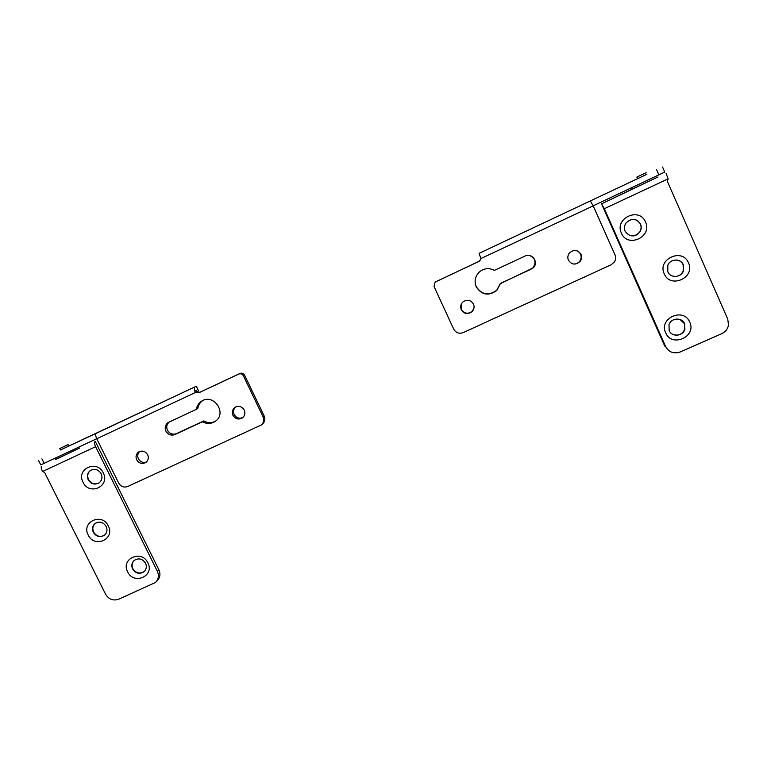 <?xml version="1.0" encoding="UTF-8"?>
<svg xmlns="http://www.w3.org/2000/svg" width="767" height="767" viewBox="0 0 767 767"><rect width="100%" height="100%" fill="white"/><g stroke="black" fill="none" stroke-linecap="round" stroke-linejoin="round"><path stroke-width="1.15" d="M621.414 233.139C627.483 248.46 652.727 236.859 645.498 221.989C639.362 206.582 614.108 218.355 621.414 233.139M625.115 231.222C629.573 237.214 634.501 237.434 639.899 231.883C641.404 229.343 641.615 226.744 640.531 224.079C636.322 218.24 631.49 217.866 626.045 222.957C624.271 225.603 623.964 228.355 625.115 231.222M633.063 235.958C635.92 235.651 638.154 234.299 639.764 231.893C641.27 229.362 641.48 226.764 640.397 224.098C638.547 220.541 635.575 219.007 631.49 219.477M664.251 273.829C670.272 289.082 695.659 277.654 688.478 262.841C682.409 247.501 657.012 259.112 664.251 273.829M667.798 271.767C670.358 278.402 681.221 277.769 683.455 270.837L683.311 264.73C680.828 258.297 670.396 258.613 667.836 265.19L667.798 271.767M673.809 276.398C678.258 276.743 681.422 274.883 683.292 270.818L683.138 264.72C681.796 261.93 679.543 260.358 676.398 259.984M665.67 332.811C671.643 347.873 696.858 336.761 689.734 322.13C683.704 306.973 658.479 318.267 665.67 332.811M669.188 330.558C671.815 337.355 683.119 336.397 684.912 329.196L684.586 323.712C682.026 317.068 671.077 317.759 668.987 324.681L669.188 330.558M672.956 334.441C678.45 336.167 682.381 334.393 684.749 329.129L684.423 323.645L680.061 319.494M631.653 187.762L632.248 189.104L601.52 203.859L664.768 346.099L665.66 346.607C668.929 352.302 673.819 354.086 680.31 351.938L721.709 333.703C725.429 331.929 727.691 329.081 728.497 325.16L727.768 319.149L667.319 181.28L668.182 178.807M666.111 173.582L668.134 178.845L604.338 208.691L601.52 203.859L657.981 176.956M604.338 208.691L665.66 346.607M127.638 571.827C133.765 585.346 154.953 576.007 147.858 562.844C141.684 549.249 120.496 558.731 127.638 571.827M132.614 568.98C135.797 573.591 139.623 574.483 144.1 571.655C146.459 569.287 146.948 566.477 145.557 563.227C142.422 558.644 138.616 557.724 134.158 560.466C131.713 562.844 131.205 565.682 132.614 568.98M134.196 560.428C131.953 562.805 131.521 565.567 132.883 568.731C136.066 573.342 139.891 574.234 144.369 571.405L144.397 571.377M88.205 535.03C94.379 548.616 115.453 539.134 108.3 525.922C102.088 512.27 81.014 521.896 88.205 535.03M93.315 532.308C96.316 536.766 100.017 537.744 104.417 535.251C107.054 532.873 107.648 529.939 106.182 526.469C103.229 522.049 99.557 521.033 95.175 523.439C92.452 525.817 91.829 528.779 93.315 532.308M95.175 523.439L95.472 523.228C92.759 525.606 92.136 528.559 93.612 532.087C96.498 536.43 100.122 537.466 104.475 535.203M83.047 482.299C89.269 496.028 110.458 486.297 103.257 472.942C96.987 459.126 75.799 469.011 83.047 482.299M88.205 479.72C91.062 484.073 94.677 485.127 99.048 482.894C101.963 480.487 102.673 477.438 101.148 473.728C98.339 469.414 94.753 468.33 90.401 470.478C87.39 472.875 86.661 475.952 88.205 479.72M90.985 470.123L90.707 470.305C87.706 472.702 86.968 475.78 88.512 479.538C91.148 483.67 94.59 484.83 98.847 483.018M55.655 459.404L79.356 448.225M95.607 446.701L157.36 571.319L158.894 569.814L95.194 441.226C94.207 442.06 94.351 443.882 95.607 446.701L42.559 471.532C41.217 468.752 40.852 467.045 41.447 466.422M157.36 571.319C159.191 575.586 158.577 579.306 155.528 582.469L118.569 599.257C113.104 601.012 108.77 599.334 105.587 594.214L44.582 472.424L42.559 471.532M158.894 569.814C160.715 574.061 160.102 577.762 157.062 580.916L156.132 581.856M637.521 178.73L646.869 174.339M646.15 172.709L636.802 177.1L646.15 172.709M55.675 459.443L79.365 448.235L78.809 447.113M632.248 189.104L657.99 176.985M575.01 250.416C577.58 250.713 579.43 252.007 580.561 254.308C581.559 256.801 581.252 259.16 579.612 261.365C577.829 263.436 575.605 264.289 572.939 263.925M581.041 254.347C582.048 256.859 581.722 259.227 580.082 261.442C575.624 265.296 571.731 264.883 568.414 260.186C567.369 257.559 567.753 255.123 569.555 252.861C574.023 249.246 577.848 249.745 581.041 254.347M529.642 255.545C535.404 258.22 536.545 262.266 533.084 267.683L530.812 269.313L500.362 283.426L496.767 290.223C488.627 296.033 481.801 294.835 476.278 286.647C474.888 283.464 474.773 280.223 475.943 276.916M476.221 286.848C474.025 281.173 475.118 276.168 479.5 271.854C484.178 268.191 489.145 267.693 494.389 270.368L524.992 256.101C531.982 252.42 539.038 262.362 533.314 267.798L500.429 283.617L496.805 290.444C488.627 296.283 481.772 295.084 476.221 286.848M473.968 308.142L472.146 311.335C467.889 314.345 464.313 313.703 461.418 309.408L461.351 304.02M473.488 304.077C474.6 306.896 474.131 309.417 472.069 311.661C467.793 314.681 464.198 314.039 461.283 309.724C460.142 306.829 460.67 304.25 462.846 301.997C467.113 299.13 470.66 299.83 473.488 304.077M590.398 201.021L593.198 205.882L615.029 254.893C616.026 257.338 615.805 259.716 614.377 262.007L611.136 264.778L463.249 332.6C459.088 334.028 455.905 332.859 453.68 329.091L434.045 286.532L435.1 282.151L479.576 261.058L480.89 258.565L479.107 253.34L646.859 174.31M636.265 179.286L479.107 253.34M593.169 205.815L664.759 172.076M435.435 281.92L478.809 261.499L480.506 259.888M242.89 417.507C239.218 418.964 236.303 417.967 234.156 414.496C232.957 411.563 233.484 409.041 235.718 406.932M244.261 410.077C245.488 413.135 244.903 415.714 242.516 417.814C238.642 419.98 235.45 419.146 232.938 415.311C231.692 412.205 232.305 409.607 234.769 407.498C238.623 405.417 241.787 406.28 244.261 410.077M146.411 462.022C142.988 463.067 140.313 461.993 138.367 458.8C137.168 455.943 137.629 453.489 139.747 451.437M147.676 454.745C148.923 457.822 148.338 460.382 145.912 462.415C142.202 464.371 139.124 463.508 136.699 459.817C135.433 456.691 136.047 454.112 138.53 452.079C142.231 450.191 145.279 451.073 147.676 454.745M215.45 421.227C211.596 423.163 207.723 423.068 203.83 420.93L176.439 433.633C172.642 434.937 169.641 433.806 167.455 430.239C166.103 426.912 166.746 424.141 169.354 421.908M165.921 431.121C164.541 427.679 165.241 424.841 168.011 422.617L196.4 409.3C196.937 405.964 198.567 403.346 201.27 401.429C213.168 392.618 227.655 413.068 215.364 421.284C211.251 424.007 206.946 424.17 202.459 421.773L174.943 434.534C171.127 435.848 168.117 434.707 165.921 431.121M194.377 387.182L194.559 390.959L195.652 392.378L199.036 392.704L238.786 374.075C240.742 373.395 242.276 373.96 243.379 375.792L263.062 416.749C264.366 419.971 263.771 422.722 261.288 425.004L127.619 486.527C123.87 487.793 120.908 486.661 118.722 483.124L96.757 438.762C95.491 435.915 95.348 434.084 96.335 433.269L196.304 386.242L68.8 446.039M60.507 449.951L96.335 433.269M197.042 391.659L198.557 390.873L196.314 386.252M40.766 464.917L96.728 438.705M194.559 390.959L195.892 390.298C196.994 392.11 198.5 392.675 200.427 392.004L239.985 373.452C241.941 372.772 243.465 373.347 244.568 375.168L264.145 415.925C265.44 419.127 264.855 421.869 262.381 424.141L261.288 425.004M196.4 409.3L197.8 408.514C198.337 405.197 199.947 402.589 202.641 400.681L202.939 400.499M202.459 421.773L203.83 420.93M59.788 448.532L68.09 444.62L59.788 448.532L60.516 449.989L68.819 446.068L68.1 444.62M664.797 172.163L662.563 167.072M658.93 174.962L656.686 169.852M593.198 205.882L480.89 258.565M198.5 390.93L196.247 386.28M44.179 463.354L41.917 458.839M199.036 392.704L200.427 392.004M263.062 416.749L264.145 415.925M243.379 375.792L244.568 375.168M238.786 374.075L239.985 373.452M195.652 392.378L96.757 438.762M174.943 434.534L176.439 433.633M637.693 178.653L636.974 177.024M55.08 458.244L55.694 459.491M168.011 422.617L169.037 422.051M40.776 464.927L38.523 460.43M201.27 401.429L202.641 400.681M138.53 452.079L139.249 451.658M234.769 407.498L235.421 407.085"/></g></svg>
